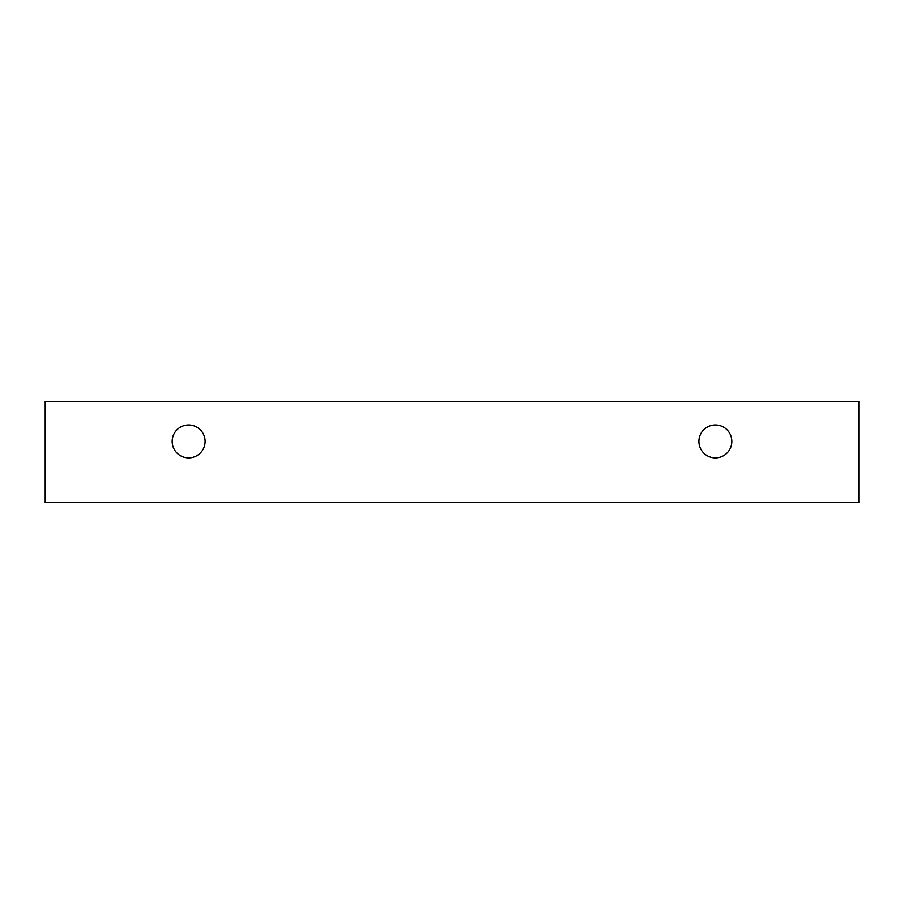 <?xml version="1.0" encoding="UTF-8"?>
<svg xmlns="http://www.w3.org/2000/svg" width="904" height="904" viewBox="0 0 904 904"><rect width="100%" height="100%" fill="white"/><g stroke="black" fill="none" stroke-linecap="round" stroke-linejoin="round"><path stroke-width="1.36" d="M715.358 457.876A16.464 16.464 0 0 1 701.108 433.185A16.464 16.464 0 0 1 729.618 433.185A16.464 16.464 0 0 1 715.358 457.876M858.8 502.556L858.8 401.444L45.2 401.444L45.2 502.556L858.8 502.556M188.642 457.876A16.464 16.464 0 0 1 174.382 433.185A16.464 16.464 0 0 1 202.892 433.185A16.464 16.464 0 0 1 188.642 457.876"/></g></svg>
